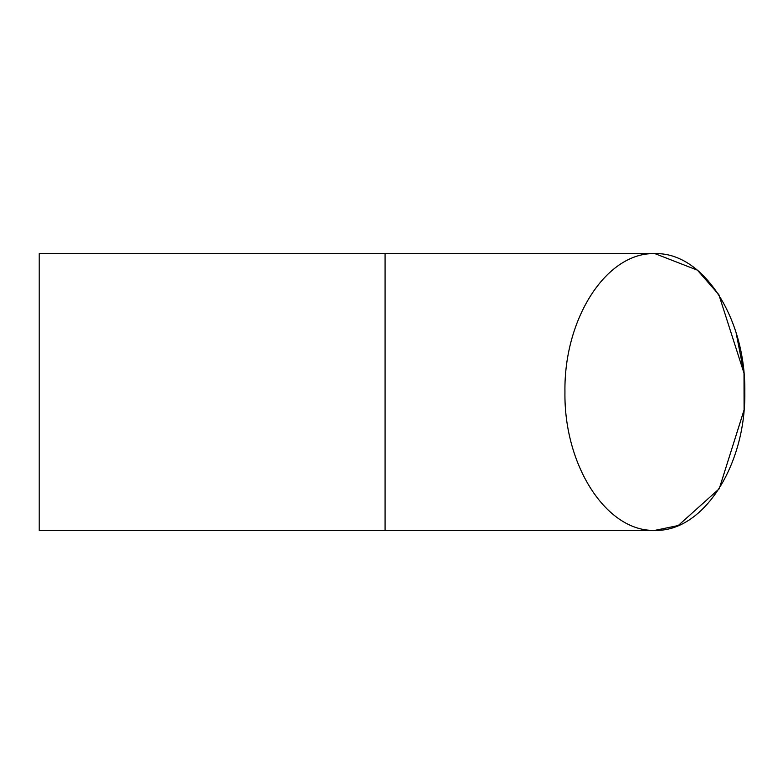 <?xml version="1.0" encoding="UTF-8"?>
<svg xmlns="http://www.w3.org/2000/svg" width="784" height="784" viewBox="0 0 784 784"><rect width="100%" height="100%" fill="white"/><g stroke="black" fill="none" stroke-linecap="round" stroke-linejoin="round"><path stroke-width="1.18" d="M385.081 530.356L39.2 530.356L654.875 530.356L385.081 530.356L385.081 253.644L654.875 253.644C606.796 251.938 563.833 318.049 564.941 392C563.833 465.951 606.796 532.062 654.875 530.356L654.875 530.356C606.796 532.062 563.833 465.951 564.941 392C563.833 318.049 606.796 251.938 654.875 253.644L654.875 253.644C702.944 251.938 745.907 318.049 744.8 392C745.907 465.951 702.944 532.062 654.875 530.356L654.875 530.356C702.944 532.062 745.907 465.951 744.8 392C745.907 318.049 702.944 251.938 654.875 253.644L385.081 253.644L385.081 530.356M39.2 253.644L385.081 253.644L39.2 253.644L39.2 530.356L39.2 253.644M654.963 530.356L678.229 525.535L719.212 488.785L744.085 410.022L744.016 373.213L718.859 294.666L697.407 270.166L654.963 253.644L697.407 270.166M719.271 488.697L744.094 409.885M744.036 373.38L736.049 332.514"/></g></svg>
